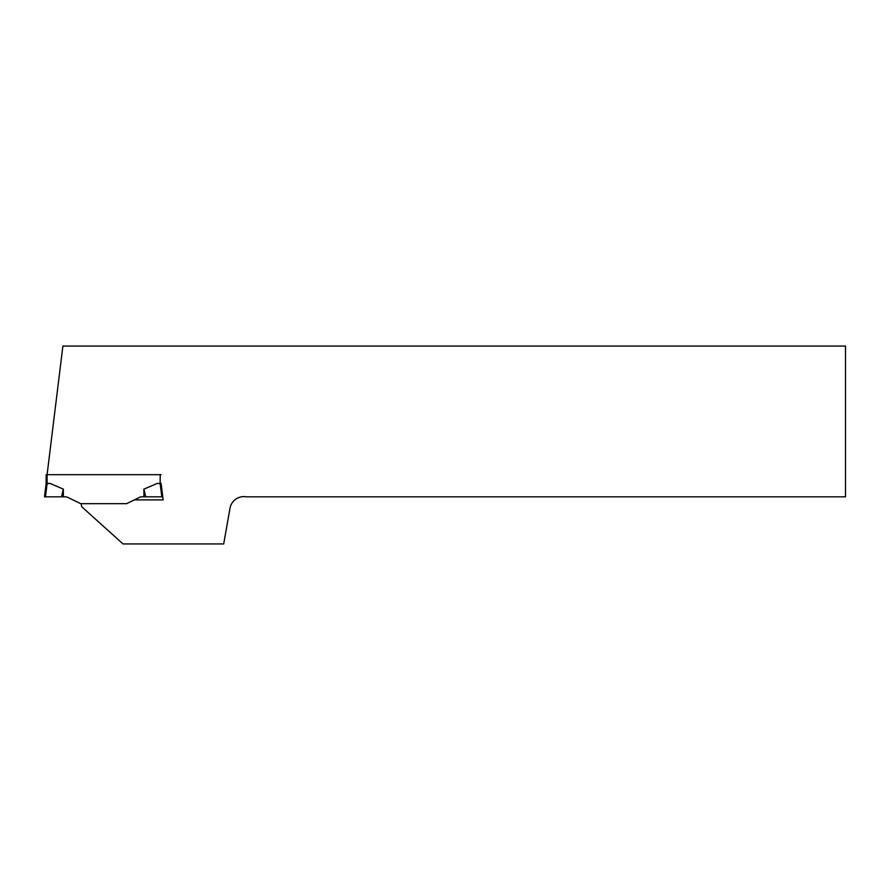 <?xml version="1.0" encoding="UTF-8"?>
<svg xmlns="http://www.w3.org/2000/svg" width="890" height="890" viewBox="0 0 890 890"><rect width="100%" height="100%" fill="white"/><g stroke="black" fill="none" stroke-linecap="round" stroke-linejoin="round"><path stroke-width="1.33" d="M81.413 503.662A4.717 4.717 0 0 0 81.947 506.944L123.043 543.946L223.702 543.946L229.987 508.29A14.14 14.14 0 0 1 246.363 496.831L845.5 496.831L845.5 346.054L62.89 346.054L47.092 474.682L160.178 474.682L160.178 483.404L157.341 483.404L143.913 489.122L143.913 496.831L161.802 496.831L160.167 483.726L157.341 483.404M161.858 496.831A7.398 0.946 -97 0 0 161.802 496.831L162.77 496.831L163.137 499.891L134.346 499.891M46.146 483.415L47.092 483.404L46.146 483.415L46.146 474.682L46.08 483.915L49.918 483.404L63.346 489.122L61.544 496.831L44.5 496.831L46.08 483.915L44.5 496.831M63.346 489.122L63.346 496.831L61.544 496.831M161.112 474.682L160.178 474.682M46.146 474.682L47.092 474.682L47.092 483.404L49.918 483.404M143.913 496.831L141.71 496.831A4.717 4.717 0 0 0 139.641 497.31L126.614 503.662L80.656 503.662L67.618 497.31A4.717 4.717 0 0 0 65.56 496.831L63.346 496.831M45.412 496.831A7.398 0.946 -83 0 1 45.457 496.831L47.092 483.726M143.913 489.122L145.726 496.831M161.112 483.415L160.178 483.404L161.112 483.404M162.77 496.831L161.179 483.915L160.167 483.726"/></g></svg>
